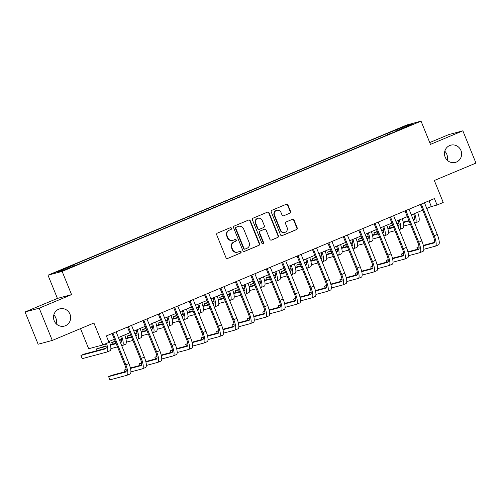 <?xml version="1.0" encoding="UTF-8"?>
<svg xmlns="http://www.w3.org/2000/svg" width="501" height="501" viewBox="0 0 501 501"><rect width="100%" height="100%" fill="white"/><g stroke="black" fill="none" stroke-linecap="round" stroke-linejoin="round"><path stroke-width="0.75" d="M231.487 228.243A0.958 0.921 75 0 0 230.278 227.711L217.415 233.097A1.365 1.309 75 0 0 216.72 234.869L225.976 257.664A1.365 1.309 75 0 0 227.698 258.428L240.561 253.043A0.958 0.921 75 0 0 239.954 251.226A0.958 0.921 75 0 0 239.841 251.27L238.175 251.965A4.377 4.196 75 0 1 232.658 249.536L231.888 247.632A4.377 4.196 75 0 1 234.117 241.958L235.777 241.263A0.958 0.921 75 0 0 235.169 239.453A0.958 0.921 75 0 0 235.063 239.491L233.397 240.186A4.377 4.196 75 0 1 227.874 237.756L227.103 235.858A4.377 4.196 75 0 1 229.333 230.178L230.999 229.483A0.958 0.921 75 0 0 231.487 228.243M232.884 240.361L232.502 240.461A4.377 4.196 75 0 1 227.492 237.856L226.721 235.958A4.377 4.196 75 0 1 228.951 230.285L230.617 229.59A0.958 0.921 75 0 0 230.191 227.748M227.698 258.428L240.179 253.143A0.958 0.921 75 0 0 239.76 251.302M237.668 252.141L237.28 252.241A4.377 4.196 75 0 1 232.276 249.636L231.506 247.738A4.377 4.196 75 0 1 233.735 242.064L235.395 241.363A0.958 0.921 75 0 0 234.975 239.522M445.164 157.101A8.918 8.548 75 0 0 455.365 162.412A8.918 8.548 75 0 0 460.951 150.488A8.918 8.548 75 0 0 450.75 145.177A8.918 8.548 75 0 0 445.164 157.101M447.18 160.138A8.918 8.548 75 0 0 446.811 154.283A8.918 8.548 75 0 0 444.794 151.239M54.189 320.772A8.918 8.548 75 0 0 64.391 326.082A8.918 8.548 75 0 0 69.977 314.165A8.918 8.548 75 0 0 59.776 308.854A8.918 8.548 75 0 0 54.189 320.772M56.206 323.815A8.918 8.548 75 0 0 55.836 317.953A8.918 8.548 75 0 0 53.82 314.91M397.988 128.82L403.343 126.816L397.988 128.82M289.866 213.213A1.365 1.309 75 0 0 290.561 211.441L287.962 205.047A1.365 1.309 75 0 0 286.24 204.283L271.955 210.263A1.365 1.309 75 0 0 271.254 212.036L280.516 234.831A1.365 1.309 75 0 0 282.238 235.595L296.523 229.615A1.365 1.309 75 0 0 297.218 227.842L294.081 220.114A1.365 1.309 75 0 0 292.359 219.357L286.246 221.912A1.365 1.309 75 0 0 285.545 223.69L287.104 227.517A3.657 3.507 75 0 1 284.812 232.408A3.657 3.507 75 0 1 280.629 230.228L274.535 215.223A3.657 3.507 75 0 1 276.821 210.332A3.657 3.507 75 0 1 281.011 212.512L282.025 215.01A1.365 1.309 75 0 0 283.748 215.774L289.484 213.313A1.365 1.309 75 0 0 290.179 211.541L287.58 205.147A1.365 1.309 75 0 0 286.209 204.295M39.197 308.184L71.568 294.626L57.427 298.421L25.05 311.973L39.197 308.184L52.292 340.436L93.919 323.013L102.824 344.945L108.993 342.365L106.369 335.914L434.442 198.571L437.066 205.022L443.228 202.442L434.323 180.504L475.95 163.082L462.855 130.824L448.708 134.612L429.739 142.56M71.568 294.626L62.137 271.404L421.047 121.154L430.478 144.376L462.855 130.824M250.312 220.803A1.365 1.309 75 0 0 248.59 220.045L234.305 226.026A1.365 1.309 75 0 0 233.604 227.798L242.866 250.594A1.365 1.309 75 0 0 244.588 251.358L258.873 245.377A1.365 1.309 75 0 0 259.568 243.599L250.312 220.803L249.93 220.91A1.365 1.309 75 0 0 248.559 220.058M253.13 218.148L267.415 212.167A1.365 1.309 75 0 1 269.137 212.925L278.393 235.72A1.365 1.309 75 0 1 277.698 237.493L271.586 240.054A1.365 1.309 75 0 1 269.857 239.296L266.106 230.047A1.365 1.309 75 0 0 264.378 229.289L260.326 230.986A1.365 1.309 75 0 0 259.631 232.758L263.539 242.384A0.958 0.921 75 0 1 262.937 243.668A0.958 0.921 75 0 1 261.841 243.098L252.429 219.92A1.365 1.309 75 0 1 253.13 218.148M52.292 340.436L38.145 344.225L25.05 311.973M59.869 270.728L65.399 268.285L57.502 271.367L54.684 272.669L59.869 270.728M62.137 271.404L47.996 275.193L406.9 124.943L421.047 121.154M387.686 134.85L387.135 133.491L71.392 265.674L73.71 265.054L57.058 272.024L62.944 270.446L81.907 262.856L397.644 130.68L395.333 131.293L395.37 131.631M387.135 133.491L406.098 125.901L411.985 124.323L395.333 131.293M80.511 328.625L88.677 348.734L102.824 344.945M57.427 298.421L47.996 275.193M426.72 208.491L431.33 206.556L437.066 205.022M108.692 341.626L114.391 339.24M118.38 337.568L129.809 332.783M133.798 331.117L145.221 326.333M149.21 324.661L160.639 319.876M164.629 318.21L176.058 313.426M180.047 311.754L191.476 306.969M195.465 305.297L206.894 300.519M210.883 298.846L222.306 294.062M226.295 292.39L237.725 287.605M241.714 285.939L253.143 281.155M257.132 279.483L268.561 274.698M272.55 273.032L283.979 268.248M287.969 266.576L299.391 261.791M303.381 260.119L314.81 255.335M318.799 253.669L330.228 248.884M334.217 247.212L345.646 242.428M349.635 240.762L361.058 235.977M365.047 234.305L376.476 229.521M380.466 227.849L391.895 223.07M395.884 221.398L407.313 216.614M411.302 214.942L422.731 210.157M429.013 200.845L431.33 206.556M73.71 265.054L74.223 265.724M390.16 133.811L389.446 132.871M406.098 125.901L405.91 126.866M244.231 251.446L258.491 245.477A1.365 1.309 75 0 0 259.186 243.705L249.93 220.91M236.353 227.241A0.958 0.921 75 0 0 235.865 228.481L243.993 248.496A0.958 0.921 75 0 0 245.202 249.022L246.955 248.289A4.377 4.196 75 0 0 249.185 242.616L243.63 228.938A4.377 4.196 75 0 0 238.113 226.508L235.971 227.341A0.958 0.921 75 0 0 235.483 228.588L235.865 228.481M245.089 249.066L244.707 249.166A0.958 0.921 75 0 1 243.611 248.596L235.483 228.588M238.62 226.333L238.238 226.433A4.377 4.196 75 0 0 237.725 226.609L238.113 226.508M235.971 227.341L237.725 226.609M271.229 240.142L277.316 237.599A1.365 1.309 75 0 0 278.011 235.821L268.755 213.025A1.365 1.309 75 0 0 267.384 212.18M264.541 229.233L264.159 229.339A1.365 1.309 75 0 0 263.996 229.389L259.944 231.093A1.365 1.309 75 0 0 259.249 232.865L263.157 242.49L263.539 242.384M262.743 243.693A0.958 0.921 75 0 0 263.157 242.49M262.211 220.453A3.657 3.507 75 0 0 258.028 218.279A3.657 3.507 75 0 0 255.735 223.164L257.883 228.456A1.365 1.309 75 0 0 259.606 229.214L263.664 227.517A1.365 1.309 75 0 0 264.359 225.744L262.211 220.453M258.028 218.279L257.646 218.38A3.657 3.507 75 0 0 255.353 223.271L255.735 223.164M259.443 229.27L259.061 229.37A1.365 1.309 75 0 1 257.495 228.556L255.353 223.271M283.748 215.774L289.484 213.313M276.821 210.332L276.439 210.433A3.657 3.507 75 0 0 274.153 215.324L274.535 215.223M284.812 232.408L284.43 232.514A3.657 3.507 75 0 1 280.247 230.335L274.153 215.324M281.881 235.683L296.141 229.715A1.365 1.309 75 0 0 296.836 227.942L293.699 220.215A1.365 1.309 75 0 0 292.327 219.369M105.548 343.805A6.97 1.96 67.3 0 1 105.636 348.796A6.97 1.96 67.3 0 1 105.567 348.821L80.924 355.428L82.239 358.653L106.876 352.046A10.452 2.943 -112.7 0 0 106.982 352.015A10.452 2.943 -112.7 0 0 106.494 343.41M106.074 348.22L84.011 354.132L80.924 355.428M109.957 350.756A10.452 2.943 -112.7 0 0 110.063 350.719A10.452 2.943 -112.7 0 0 109.306 341.369M112.919 333.171L112.08 333.547L124.893 365.104A6.97 1.96 67.3 0 1 125.67 372.043A6.97 1.96 67.3 0 1 125.601 372.068L108.611 376.62L109.919 379.846L126.91 375.293A10.452 2.943 -112.7 0 0 127.016 375.255A10.452 2.943 -112.7 0 0 125.845 364.847L113.032 333.29M129.991 374.003A10.452 2.943 -112.7 0 0 130.097 373.965A10.452 2.943 -112.7 0 0 128.932 363.557L116.113 331.831M126.108 371.466L111.692 375.33L108.611 376.62M120.722 336.591A6.97 1.96 67.3 0 1 121.054 342.346A6.97 1.96 67.3 0 1 120.979 342.371L120.39 342.527M121.486 341.77L120.221 342.108M116.013 343.235L110.358 344.751M106.055 345.903L96.342 348.972L97.025 350.65M116.182 343.655L110.464 345.189M106.124 346.348L96.342 348.972M110.89 348.652L117.491 346.88M121.699 345.753L122.294 345.596A10.452 2.943 -112.7 0 0 122.401 345.558A10.452 2.943 -112.7 0 0 121.637 336.202M125.375 344.306A10.452 2.943 -112.7 0 0 125.482 344.268A10.452 2.943 -112.7 0 0 124.724 334.912M136.134 330.134A6.97 1.96 67.3 0 1 136.472 335.889A6.97 1.96 67.3 0 1 136.397 335.914L135.809 336.071M136.905 335.313L135.639 335.651M131.431 336.785L125.776 338.3M121.474 339.453L119.37 340.016M115.161 341.143L111.761 342.515L112.443 344.193M131.6 337.198L125.876 338.732M121.543 339.897L119.539 340.43M115.33 341.563L111.761 342.515M126.308 342.196L132.909 340.43M137.117 339.296L137.706 339.139A10.452 2.943 -112.7 0 0 137.813 339.102A10.452 2.943 -112.7 0 0 137.055 329.752M140.794 337.849A10.452 2.943 -112.7 0 0 140.9 337.812A10.452 2.943 -112.7 0 0 140.142 328.462M151.552 323.684A6.97 1.96 67.3 0 1 151.884 329.439A6.97 1.96 67.3 0 1 151.816 329.464L151.227 329.62M152.323 328.863L151.058 329.201M146.849 330.328L141.194 331.844M136.892 332.996L134.788 333.56M130.579 334.687L127.179 336.065L127.855 337.737M147.018 330.748L141.295 332.282M136.961 333.441L134.957 333.979M130.748 335.106L127.179 336.065M141.727 335.739L148.327 333.973M152.536 332.846L153.124 332.689A10.452 2.943 -112.7 0 0 153.231 332.651A10.452 2.943 -112.7 0 0 152.473 323.295M156.212 331.393A10.452 2.943 -112.7 0 0 156.318 331.361A10.452 2.943 -112.7 0 0 155.554 322.005M128.337 326.715L127.498 327.097L140.311 358.647A6.97 1.96 67.3 0 1 141.088 365.586A6.97 1.96 67.3 0 1 141.019 365.611L130.498 368.429M130.924 371.892L142.328 368.836A10.452 2.943 -112.7 0 0 142.434 368.805A10.452 2.943 -112.7 0 0 141.263 358.39L128.45 326.84M145.409 367.546A10.452 2.943 -112.7 0 0 145.515 367.509A10.452 2.943 -112.7 0 0 144.351 357.1L131.531 325.381M141.526 365.01L130.392 367.997M126.114 369.293L124.023 370.164L124.705 371.842M126.158 369.594L124.023 370.164M143.756 320.264L142.91 320.64L155.723 352.197A6.97 1.96 67.3 0 1 156.506 359.136A6.97 1.96 67.3 0 1 156.431 359.161L145.916 361.979M146.342 365.442L157.746 362.386A10.452 2.943 -112.7 0 0 157.853 362.348A10.452 2.943 -112.7 0 0 156.681 351.94L143.868 320.383M160.827 361.096A10.452 2.943 -112.7 0 0 160.934 361.058A10.452 2.943 -112.7 0 0 159.763 350.65L146.95 318.924M156.945 358.559L145.81 361.54M141.532 362.837L139.441 363.713L140.123 365.386M141.576 363.137L139.441 363.713M159.168 313.808L158.329 314.19L171.142 345.74A6.97 1.96 67.3 0 1 171.924 352.679A6.97 1.96 67.3 0 1 171.849 352.704L161.328 355.522M161.76 358.985L173.158 355.929A10.452 2.943 -112.7 0 0 173.265 355.892A10.452 2.943 -112.7 0 0 172.1 345.483L159.287 313.933M176.246 354.639A10.452 2.943 -112.7 0 0 176.352 354.602A10.452 2.943 -112.7 0 0 175.181 344.193L162.368 312.474M172.357 352.103L161.228 355.09M156.951 356.38L154.859 357.257L155.542 358.935M156.995 356.687L154.859 357.257M166.971 317.227A6.97 1.96 67.3 0 1 167.303 322.982A6.97 1.96 67.3 0 1 167.234 323.007L166.645 323.164M167.741 322.406L166.47 322.744M162.261 323.871L156.606 325.387M152.31 326.539L150.206 327.103M145.998 328.236L142.597 329.608L143.273 331.286M162.437 324.291L156.713 325.825M152.373 326.99L150.375 327.522M146.167 328.65L142.597 329.608M157.139 329.289L163.746 327.516M167.954 326.389L168.543 326.232A10.452 2.943 -112.7 0 0 168.649 326.195A10.452 2.943 -112.7 0 0 167.891 316.845M171.624 324.942A10.452 2.943 -112.7 0 0 171.73 324.905A10.452 2.943 -112.7 0 0 170.973 315.555M174.586 307.357L173.747 307.733L186.56 339.29A6.97 1.96 67.3 0 1 187.336 346.229A6.97 1.96 67.3 0 1 187.268 346.254L176.747 349.072M177.179 352.529L188.576 349.479A10.452 2.943 -112.7 0 0 188.683 349.441A10.452 2.943 -112.7 0 0 187.518 339.033L174.705 307.476M191.664 348.182A10.452 2.943 -112.7 0 0 191.77 348.151A10.452 2.943 -112.7 0 0 190.599 337.743L177.786 306.017M187.775 345.652L176.646 348.633M172.369 349.93L170.277 350.806L170.954 352.479M172.413 350.23L170.277 350.806M182.389 310.777A6.97 1.96 67.3 0 1 182.721 316.532A6.97 1.96 67.3 0 1 182.652 316.551L182.057 316.713M183.159 315.949L181.888 316.294M177.68 317.421L172.025 318.937M167.729 320.089L165.624 320.653M161.416 321.78L158.009 323.158L158.692 324.83M177.849 317.841L172.131 319.375M167.791 320.534L165.793 321.072M161.585 322.199L158.009 323.158M172.557 322.832L179.158 321.066M183.372 319.939L183.961 319.776A10.452 2.943 -112.7 0 0 184.067 319.744A10.452 2.943 -112.7 0 0 183.31 310.388M187.042 318.486A10.452 2.943 -112.7 0 0 187.149 318.454A10.452 2.943 -112.7 0 0 186.391 309.098M197.801 304.32A6.97 1.96 67.3 0 1 198.139 310.075A6.97 1.96 67.3 0 1 198.064 310.1L197.475 310.257M198.571 309.499L197.306 309.837M193.098 310.964L187.443 312.48M183.141 313.632L181.036 314.196M176.828 315.323L173.427 316.701L174.11 318.379M193.267 311.384L187.549 312.918M183.209 314.083L181.212 314.615M176.997 315.743L173.427 316.701M187.975 316.381L194.576 314.609M198.784 313.482L199.379 313.325A10.452 2.943 -112.7 0 0 199.486 313.288A10.452 2.943 -112.7 0 0 198.722 303.932M202.46 312.035A10.452 2.943 -112.7 0 0 202.567 311.998A10.452 2.943 -112.7 0 0 201.809 302.642M213.219 297.863A6.97 1.96 67.3 0 1 213.558 303.619A6.97 1.96 67.3 0 1 213.482 303.644L212.894 303.8M213.99 303.042L212.725 303.387M208.516 304.514L202.861 306.03M198.559 307.182L196.455 307.746M192.246 308.873L188.846 310.251L189.528 311.923M208.685 304.934L202.961 306.462M198.628 307.627L196.624 308.165M192.415 309.292L188.846 310.251M203.393 309.925L209.994 308.159M214.203 307.032L214.791 306.869A10.452 2.943 -112.7 0 0 214.898 306.831A10.452 2.943 -112.7 0 0 214.14 297.481M217.879 305.579A10.452 2.943 -112.7 0 0 217.985 305.541A10.452 2.943 -112.7 0 0 217.227 296.191M228.638 291.413A6.97 1.96 67.3 0 1 228.97 297.168A6.97 1.96 67.3 0 1 228.901 297.193L228.312 297.35M229.408 296.592L228.143 296.93M223.934 298.057L218.279 299.573M213.977 300.725L211.873 301.289M207.665 302.416L204.264 303.794L204.94 305.472M224.104 298.477L218.38 300.011M214.04 301.17L212.042 301.708M207.834 302.836L204.264 303.794M218.812 303.474L225.412 301.702M229.621 300.575L230.209 300.418A10.452 2.943 -112.7 0 0 230.316 300.381A10.452 2.943 -112.7 0 0 229.558 291.025M233.291 299.128A10.452 2.943 -112.7 0 0 233.397 299.091A10.452 2.943 -112.7 0 0 232.639 289.735M244.056 284.956A6.97 1.96 67.3 0 1 244.388 290.712A6.97 1.96 67.3 0 1 244.319 290.737L243.73 290.893M244.826 290.135L243.555 290.474M239.346 291.607L233.691 293.116M229.395 294.269L227.291 294.839M223.083 295.966L219.682 297.337L220.359 299.016M239.516 292.02L233.798 293.555M229.458 294.72L227.46 295.252M223.252 296.385L219.682 297.337M234.224 297.018L240.831 295.246M245.039 294.118L245.628 293.962A10.452 2.943 -112.7 0 0 245.734 293.924A10.452 2.943 -112.7 0 0 244.976 284.574M248.709 292.672A10.452 2.943 -112.7 0 0 248.815 292.634A10.452 2.943 -112.7 0 0 248.058 283.284M190.004 300.901L189.165 301.276L201.978 332.833A6.97 1.96 67.3 0 1 202.755 339.772A6.97 1.96 67.3 0 1 202.686 339.797L192.165 342.615M192.591 346.078L203.995 343.022A10.452 2.943 -112.7 0 0 204.101 342.985A10.452 2.943 -112.7 0 0 202.93 332.576L190.117 301.026M207.076 341.732A10.452 2.943 -112.7 0 0 207.182 341.695A10.452 2.943 -112.7 0 0 206.017 331.286L193.198 299.56M203.193 339.196L192.058 342.177M187.787 343.473L185.696 344.35L186.372 346.028M187.825 343.78L185.696 344.35M205.423 294.444L204.583 294.826L217.396 326.376A6.97 1.96 67.3 0 1 218.173 333.315A6.97 1.96 67.3 0 1 218.104 333.34L207.583 336.165M208.009 339.622L219.413 336.566A10.452 2.943 -112.7 0 0 219.519 336.534A10.452 2.943 -112.7 0 0 218.348 326.126L205.535 294.569M222.494 335.275A10.452 2.943 -112.7 0 0 222.601 335.244A10.452 2.943 -112.7 0 0 221.436 324.83L208.616 293.11M218.611 332.739L207.477 335.726M203.199 337.023L201.108 337.893L201.79 339.572M203.243 337.323L201.108 337.893M220.841 287.994L219.995 288.369L232.808 319.926A6.97 1.96 67.3 0 1 233.591 326.865A6.97 1.96 67.3 0 1 233.516 326.89L223.001 329.708M223.427 333.171L234.831 330.115A10.452 2.943 -112.7 0 0 234.938 330.078A10.452 2.943 -112.7 0 0 233.767 319.669L220.954 288.113M237.912 328.825A10.452 2.943 -112.7 0 0 238.019 328.788A10.452 2.943 -112.7 0 0 236.848 318.379L224.035 286.653M234.023 326.289L222.895 329.27M218.618 330.566L216.526 331.443L217.209 333.115M218.661 330.873L216.526 331.443M236.253 281.537L235.414 281.919L248.227 313.469A6.97 1.96 67.3 0 1 249.01 320.408A6.97 1.96 67.3 0 1 248.934 320.433L238.413 323.251M238.845 326.715L250.243 323.659A10.452 2.943 -112.7 0 0 250.35 323.621A10.452 2.943 -112.7 0 0 249.185 313.213L236.372 281.662M253.331 322.368A10.452 2.943 -112.7 0 0 253.437 322.331A10.452 2.943 -112.7 0 0 252.266 311.923L239.453 280.203M249.442 319.832L238.313 322.819M234.036 324.109L231.944 324.986L232.627 326.665M234.08 324.416L231.944 324.986M251.671 275.087L250.832 275.462L263.645 307.019A6.97 1.96 67.3 0 1 264.422 313.958A6.97 1.96 67.3 0 1 264.353 313.983L253.832 316.801M254.264 320.264L265.662 317.208A10.452 2.943 -112.7 0 0 265.768 317.171A10.452 2.943 -112.7 0 0 264.603 306.762L251.79 275.206M268.749 315.918A10.452 2.943 -112.7 0 0 268.855 315.88A10.452 2.943 -112.7 0 0 267.684 305.472L254.865 273.746M264.86 313.382L253.731 316.363M249.454 317.659L247.362 318.536L248.039 320.208M249.498 317.96L247.362 318.536M259.474 278.506A6.97 1.96 67.3 0 1 259.806 284.261A6.97 1.96 67.3 0 1 259.737 284.28L259.142 284.443M260.244 283.685L258.973 284.023M254.765 285.15L249.11 286.666M244.814 287.818L242.709 288.382M238.495 289.509L235.094 290.887L235.777 292.559M254.934 285.57L249.216 287.104M244.876 288.263L242.879 288.801M238.67 289.929L235.094 290.887M249.642 290.561L256.243 288.795M260.457 287.668L261.046 287.511A10.452 2.943 -112.7 0 0 261.153 287.474A10.452 2.943 -112.7 0 0 260.395 278.118M264.127 286.215A10.452 2.943 -112.7 0 0 264.234 286.184A10.452 2.943 -112.7 0 0 263.476 276.828M267.089 268.63L266.25 269.012L279.063 300.562A6.97 1.96 67.3 0 1 279.84 307.501A6.97 1.96 67.3 0 1 279.771 307.526L269.25 310.344M269.676 313.808L281.08 310.752A10.452 2.943 -112.7 0 0 281.186 310.714A10.452 2.943 -112.7 0 0 280.015 300.306L267.202 268.755M284.161 309.461A10.452 2.943 -112.7 0 0 284.267 309.424A10.452 2.943 -112.7 0 0 283.103 299.016L270.283 267.296M280.278 306.925L269.143 309.906M264.866 311.202L262.774 312.079L263.457 313.758M264.91 311.509L262.774 312.079M274.886 272.049A6.97 1.96 67.3 0 1 275.224 277.805A6.97 1.96 67.3 0 1 275.149 277.83L274.561 277.986M275.656 277.228L274.391 277.567M270.183 278.694L264.528 280.209M260.226 281.362L258.121 281.925M253.913 283.052L250.513 284.43L251.195 286.109M270.352 279.113L264.628 280.648M260.295 281.812L258.297 282.345M254.082 283.472L250.513 284.43M265.06 284.111L271.661 282.339M275.869 281.211L276.458 281.055A10.452 2.943 -112.7 0 0 276.565 281.017A10.452 2.943 -112.7 0 0 275.807 271.667M279.545 279.765A10.452 2.943 -112.7 0 0 279.652 279.727A10.452 2.943 -112.7 0 0 278.894 270.371M282.508 262.18L281.668 262.555L294.482 294.112A6.97 1.96 67.3 0 1 295.258 301.051A6.97 1.96 67.3 0 1 295.189 301.07L284.668 303.894M285.094 307.351L296.498 304.301A10.452 2.943 -112.7 0 0 296.605 304.264A10.452 2.943 -112.7 0 0 295.433 293.855L282.62 262.299M299.579 303.005A10.452 2.943 -112.7 0 0 299.686 302.973A10.452 2.943 -112.7 0 0 298.515 292.565L285.702 260.839M295.696 300.475L284.562 303.456M280.284 304.752L278.193 305.629L278.875 307.301M280.328 305.053L278.193 305.629M290.304 265.599A6.97 1.96 67.3 0 1 290.636 271.348A6.97 1.96 67.3 0 1 290.567 271.373L289.979 271.536M291.075 270.772L289.81 271.116M285.601 272.243L279.946 273.759M275.644 274.911L273.54 275.475M269.331 276.602L265.931 277.98L266.613 279.652M285.77 272.663L280.046 274.197M275.713 275.356L273.709 275.894M269.5 277.022L265.931 277.98M280.479 277.654L287.079 275.888M291.288 274.761L291.876 274.598A10.452 2.943 -112.7 0 0 291.983 274.567A10.452 2.943 -112.7 0 0 291.225 265.211M294.964 273.308A10.452 2.943 -112.7 0 0 295.07 273.27A10.452 2.943 -112.7 0 0 294.306 263.921M297.926 255.723L297.08 256.099L309.894 287.655A6.97 1.96 67.3 0 1 310.676 294.594A6.97 1.96 67.3 0 1 310.601 294.619L300.08 297.437M300.512 300.901L311.916 297.844A10.452 2.943 -112.7 0 0 312.023 297.807A10.452 2.943 -112.7 0 0 310.852 287.399L298.039 255.842M314.997 296.554A10.452 2.943 -112.7 0 0 315.104 296.517A10.452 2.943 -112.7 0 0 313.933 286.109L301.12 254.383M311.108 294.018L299.98 296.999M295.703 298.295L293.611 299.172L294.294 300.85M295.747 298.602L293.611 299.172M305.723 259.142A6.97 1.96 67.3 0 1 306.055 264.897A6.97 1.96 67.3 0 1 305.986 264.923L305.397 265.079M306.493 264.321L305.228 264.66M301.013 265.787L295.358 267.302M291.062 268.455L288.958 269.018M284.75 270.145L281.349 271.523L282.025 273.202M301.189 266.206L295.465 267.741M291.125 268.905L289.127 269.438M284.919 270.565L281.349 271.523M295.891 271.204L302.498 269.432M306.706 268.304L307.295 268.148A10.452 2.943 -112.7 0 0 307.401 268.11A10.452 2.943 -112.7 0 0 306.643 258.754M310.376 266.858A10.452 2.943 -112.7 0 0 310.482 266.82A10.452 2.943 -112.7 0 0 309.724 257.464M313.338 249.266L312.499 249.648L325.312 281.199A6.97 1.96 67.3 0 1 326.095 288.138A6.97 1.96 67.3 0 1 326.019 288.163L315.498 290.981M315.931 294.444L327.328 291.388A10.452 2.943 -112.7 0 0 327.435 291.357A10.452 2.943 -112.7 0 0 326.27 280.942L313.457 249.392M330.416 290.098A10.452 2.943 -112.7 0 0 330.522 290.06A10.452 2.943 -112.7 0 0 329.351 279.652L316.538 247.932M326.527 287.561L315.398 290.549M311.121 291.845L309.029 292.716L309.706 294.394M311.165 292.146L309.029 292.716M321.141 252.686A6.97 1.96 67.3 0 1 321.473 258.441A6.97 1.96 67.3 0 1 321.404 258.466L320.815 258.622M321.911 257.865L320.64 258.209M316.432 259.336L310.777 260.852M306.48 262.004L304.376 262.568M300.168 263.695L296.761 265.067L297.444 266.745M316.601 259.756L310.883 261.284M306.543 262.449L304.545 262.987M300.337 264.115L296.761 265.067M311.309 264.747L317.916 262.981M322.124 261.848L322.713 261.691A10.452 2.943 -112.7 0 0 322.819 261.654A10.452 2.943 -112.7 0 0 322.062 252.304M325.794 260.401A10.452 2.943 -112.7 0 0 325.9 260.363A10.452 2.943 -112.7 0 0 325.143 251.014M328.756 242.816L327.917 243.192L340.73 274.748A6.97 1.96 67.3 0 1 341.507 281.687A6.97 1.96 67.3 0 1 341.438 281.712L330.917 284.53M331.349 287.994L342.747 284.937A10.452 2.943 -112.7 0 0 342.853 284.9A10.452 2.943 -112.7 0 0 341.682 274.492L328.875 242.935M345.828 283.647A10.452 2.943 -112.7 0 0 345.934 283.61A10.452 2.943 -112.7 0 0 344.769 273.202L331.95 241.476M341.945 281.111L330.817 284.092M326.539 285.388L324.448 286.265L325.124 287.937M326.577 285.695L324.448 286.265M336.559 246.235A6.97 1.96 67.3 0 1 336.891 251.99A6.97 1.96 67.3 0 1 336.822 252.016L336.227 252.172M337.33 251.414L336.058 251.752M331.85 252.88L326.195 254.395M321.899 255.548L319.795 256.111M315.58 257.238L312.179 258.616L312.862 260.288M332.019 253.299L326.301 254.834M321.961 255.992L319.964 256.531M315.755 257.658L312.179 258.616M326.727 258.297L333.328 256.525M337.536 255.397L338.131 255.241A10.452 2.943 -112.7 0 0 338.238 255.203A10.452 2.943 -112.7 0 0 337.474 245.847M341.212 253.951A10.452 2.943 -112.7 0 0 341.319 253.913A10.452 2.943 -112.7 0 0 340.561 244.557M344.174 236.359L343.335 236.741L356.148 268.292A6.97 1.96 67.3 0 1 356.925 275.231A6.97 1.96 67.3 0 1 356.856 275.256L346.335 278.074M346.761 281.537L358.165 278.481A10.452 2.943 -112.7 0 0 358.271 278.443A10.452 2.943 -112.7 0 0 357.1 268.035L344.287 236.485M361.246 277.191A10.452 2.943 -112.7 0 0 361.353 277.153A10.452 2.943 -112.7 0 0 360.188 266.745L347.368 235.025M357.363 274.654L346.229 277.642M341.951 278.932L339.86 279.808L340.542 281.487M341.995 279.239L339.86 279.808M351.971 239.779A6.97 1.96 67.3 0 1 352.309 245.534A6.97 1.96 67.3 0 1 352.234 245.559L351.646 245.715M352.742 244.958L351.477 245.296M347.268 246.423L341.613 247.939M337.311 249.091L335.207 249.655M330.998 250.788L327.598 252.16L328.28 253.838M347.437 246.843L341.713 248.377M337.38 249.542L335.382 250.074M331.167 251.201L327.598 252.16M342.145 251.84L348.746 250.068M352.954 248.941L353.543 248.784A10.452 2.943 -112.7 0 0 353.65 248.746A10.452 2.943 -112.7 0 0 352.892 239.397M356.631 247.494A10.452 2.943 -112.7 0 0 356.737 247.456A10.452 2.943 -112.7 0 0 355.979 238.107M367.39 233.328A6.97 1.96 67.3 0 1 367.721 239.083A6.97 1.96 67.3 0 1 367.653 239.102L367.064 239.265M368.16 238.507L366.895 238.845M362.686 239.973L357.031 241.488M352.729 242.641L350.625 243.204M346.416 244.331L343.016 245.709L343.699 247.381M362.856 240.392L357.132 241.927M352.798 243.085L350.794 243.624M346.586 244.751L343.016 245.709M357.564 245.384L364.164 243.618M368.373 242.49L368.961 242.334A10.452 2.943 -112.7 0 0 369.068 242.296A10.452 2.943 -112.7 0 0 368.31 232.94M372.049 241.037A10.452 2.943 -112.7 0 0 372.155 241.006A10.452 2.943 -112.7 0 0 371.391 231.65M382.808 226.872A6.97 1.96 67.3 0 1 383.14 232.627A6.97 1.96 67.3 0 1 383.071 232.652L382.482 232.808M383.578 232.051L382.313 232.389M378.098 233.516L372.443 235.032M368.147 236.184L366.043 236.748M361.835 237.875L358.434 239.253L359.111 240.931M378.274 233.936L372.55 235.47M368.21 236.635L366.212 237.167M362.004 238.294L358.434 239.253M372.976 238.933L379.583 237.161M383.791 236.034L384.38 235.877A10.452 2.943 -112.7 0 0 384.486 235.839A10.452 2.943 -112.7 0 0 383.728 226.49M387.461 234.587A10.452 2.943 -112.7 0 0 387.567 234.549A10.452 2.943 -112.7 0 0 386.81 225.193M398.226 220.415A6.97 1.96 67.3 0 1 398.558 226.17A6.97 1.96 67.3 0 1 398.489 226.195L397.894 226.358M398.996 225.594L397.725 225.938M393.517 227.066L387.862 228.581M383.566 229.734L381.461 230.297M377.253 231.424L373.846 232.802L374.529 234.474M393.686 227.485L387.968 229.013M383.628 230.178L381.63 230.717M377.422 231.844L373.846 232.802M388.394 232.477L394.995 230.71M399.209 229.583L399.798 229.42A10.452 2.943 -112.7 0 0 399.904 229.389A10.452 2.943 -112.7 0 0 399.147 220.033M402.879 228.13A10.452 2.943 -112.7 0 0 402.986 228.093A10.452 2.943 -112.7 0 0 402.228 218.743M413.638 213.965A6.97 1.96 67.3 0 1 413.976 219.72A6.97 1.96 67.3 0 1 413.901 219.745L413.312 219.901M414.408 219.144L413.143 219.482M408.935 220.609L403.28 222.125M398.978 223.277L396.873 223.841M392.665 224.968L389.264 226.346L389.947 228.024M409.104 221.029L403.386 222.563M399.047 223.722L397.049 224.26M392.84 225.387L389.264 226.346M403.812 226.026L410.413 224.254M414.621 223.127L415.216 222.97A10.452 2.943 -112.7 0 0 415.323 222.932A10.452 2.943 -112.7 0 0 414.559 213.576M418.297 221.68A10.452 2.943 -112.7 0 0 418.404 221.642A10.452 2.943 -112.7 0 0 417.646 212.286M359.593 229.909L358.747 230.285L371.56 261.841A6.97 1.96 67.3 0 1 372.343 268.78A6.97 1.96 67.3 0 1 372.274 268.805L361.753 271.623M362.179 275.087L373.583 272.03A10.452 2.943 -112.7 0 0 373.69 271.993A10.452 2.943 -112.7 0 0 372.519 261.585L359.705 230.028M376.664 270.74A10.452 2.943 -112.7 0 0 376.771 270.703A10.452 2.943 -112.7 0 0 375.6 260.295L362.787 228.569M372.782 268.204L361.647 271.185M357.37 272.481L355.278 273.358L355.96 275.03M357.413 272.782L355.278 273.358M375.011 223.452L374.166 223.828L386.979 255.385A6.97 1.96 67.3 0 1 387.761 262.324A6.97 1.96 67.3 0 1 387.686 262.349L377.165 265.167M377.597 268.63L388.995 265.574A10.452 2.943 -112.7 0 0 389.102 265.536A10.452 2.943 -112.7 0 0 387.937 255.128L375.124 223.578M392.083 264.284A10.452 2.943 -112.7 0 0 392.189 264.246A10.452 2.943 -112.7 0 0 391.018 253.838L378.205 222.118M388.194 261.747L377.065 264.728M372.788 266.025L370.696 266.901L371.379 268.58M372.832 266.332L370.696 266.901M390.423 217.002L389.584 217.378L402.397 248.928A6.97 1.96 67.3 0 1 403.173 255.873A6.97 1.96 67.3 0 1 403.105 255.892L392.584 258.716M393.016 262.173L404.413 259.117A10.452 2.943 -112.7 0 0 404.52 259.086A10.452 2.943 -112.7 0 0 403.355 248.678L390.542 217.121M407.501 257.827A10.452 2.943 -112.7 0 0 407.607 257.796A10.452 2.943 -112.7 0 0 406.436 247.381L393.623 215.662M403.612 255.297L392.483 258.278M388.206 259.574L386.114 260.451L386.791 262.123M388.25 259.875L386.114 260.451M405.841 210.545L405.002 210.921L417.815 242.478A6.97 1.96 67.3 0 1 418.592 249.417A6.97 1.96 67.3 0 1 418.523 249.442L408.002 252.26M408.428 255.723L419.832 252.667A10.452 2.943 -112.7 0 0 419.938 252.629A10.452 2.943 -112.7 0 0 418.767 242.221L405.954 210.664M422.913 251.377A10.452 2.943 -112.7 0 0 423.019 251.339A10.452 2.943 -112.7 0 0 421.855 240.931L409.035 209.205M419.03 248.84L407.895 251.821M403.624 253.118L401.533 253.994L402.209 255.673M403.662 253.425L401.533 253.994M421.26 204.089L420.42 204.471L433.233 236.021A6.97 1.96 67.3 0 1 434.01 242.96A6.97 1.96 67.3 0 1 433.941 242.985L423.42 245.803M423.846 249.266L435.25 246.21A10.452 2.943 -112.7 0 0 435.356 246.179A10.452 2.943 -112.7 0 0 434.185 235.764L421.372 204.214M438.331 244.92A10.452 2.943 -112.7 0 0 438.438 244.883A10.452 2.943 -112.7 0 0 437.273 234.474L424.453 202.755M434.448 242.384L423.314 245.371M419.036 246.667L416.945 247.538L417.627 249.216M419.08 246.968L416.945 247.538M228.951 230.285L229.333 230.178M226.721 235.958L227.103 235.858M227.492 237.856L227.874 237.756M235.395 241.363L235.777 241.263M233.735 242.064L234.117 241.958M231.506 247.738L231.888 247.632M232.276 249.636L232.658 249.536M240.179 253.143L240.561 253.043M230.617 229.59L230.999 229.483M259.186 243.705L259.568 243.599M258.491 245.477L258.873 245.377M244.263 251.446L244.588 251.358M243.611 248.596L243.993 248.496M268.755 213.025L269.137 212.925M278.011 235.821L278.393 235.72M277.316 237.599L277.698 237.493M271.26 240.142L271.586 240.054M263.996 229.389L264.378 229.289M259.944 231.093L260.326 230.986M259.249 232.865L259.631 232.758M257.495 228.556L257.883 228.456M280.247 230.335L280.629 230.228M293.699 220.215L294.081 220.114M296.836 227.942L297.218 227.842M296.141 229.715L296.523 229.615M281.913 235.683L282.238 235.595M287.58 205.147L287.962 205.047M290.179 211.541L290.561 211.441M125.845 364.847L128.932 363.557M141.263 358.39L144.351 357.1M156.681 351.94L159.763 350.65M172.1 345.483L175.181 344.193M187.518 339.033L190.599 337.743M202.93 332.576L206.017 331.286M218.348 326.126L221.436 324.83M233.767 319.669L236.848 318.379M249.185 313.213L252.266 311.923M264.603 306.762L267.684 305.472M280.015 300.306L283.103 299.016M295.433 293.855L298.515 292.565M310.852 287.399L313.933 286.109M326.27 280.942L329.351 279.652M341.682 274.492L344.769 273.202M357.1 268.035L360.188 266.745M372.519 261.585L375.6 260.295M387.937 255.128L391.018 253.838M403.355 248.678L406.436 247.381M418.767 242.221L421.855 240.931M434.185 235.764L437.273 234.474M106.982 352.015L110.063 350.719M127.016 375.255L130.097 373.965M122.401 345.558L125.482 344.268M137.813 339.102L140.9 337.812M153.231 332.651L156.318 331.361M142.434 368.805L145.515 367.509M157.853 362.348L160.934 361.058M173.265 355.892L176.352 354.602M168.649 326.195L171.73 324.905M188.683 349.441L191.77 348.151M184.067 319.744L187.149 318.454M199.486 313.288L202.567 311.998M214.898 306.831L217.985 305.541M230.316 300.381L233.397 299.091M245.734 293.924L248.815 292.634M204.101 342.985L207.182 341.695M219.519 336.534L222.601 335.244M234.938 330.078L238.019 328.788M250.35 323.621L253.437 322.331M265.768 317.171L268.855 315.88M261.153 287.474L264.234 286.184M281.186 310.714L284.267 309.424M276.565 281.017L279.652 279.727M296.605 304.264L299.686 302.973M291.983 274.567L295.07 273.27M312.023 297.807L315.104 296.517M307.401 268.11L310.482 266.82M327.435 291.357L330.522 290.06M322.819 261.654L325.9 260.363M342.853 284.9L345.934 283.61M338.238 255.203L341.319 253.913M358.271 278.443L361.353 277.153M353.65 248.746L356.737 247.456M369.068 242.296L372.155 241.006M384.486 235.839L387.567 234.549M399.904 229.389L402.986 228.093M415.323 222.932L418.404 221.642M373.69 271.993L376.771 270.703M389.102 265.536L392.189 264.246M404.52 259.086L407.607 257.796M419.938 252.629L423.019 251.339M435.356 246.179L438.438 244.883"/></g></svg>
